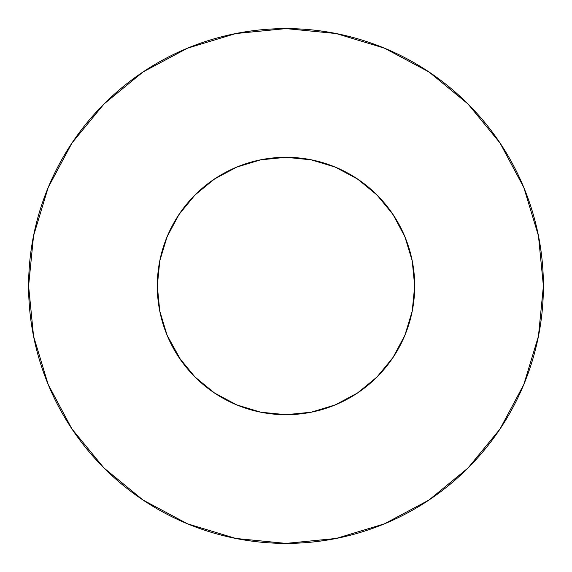 <?xml version="1.0" encoding="UTF-8"?>
<svg xmlns="http://www.w3.org/2000/svg" width="572" height="572" viewBox="0 0 572 572"><rect width="100%" height="100%" fill="white"/><g stroke="black" fill="none" stroke-linecap="round" stroke-linejoin="round"><path stroke-width="0.86" d="M311.111 159.774L286 157.3L260.889 159.774L236.751 167.095L214.5 178.993L194.995 194.995L178.993 214.5L167.095 236.751L159.774 260.889L157.3 286A128.7 128.7 0 0 1 286 157.3A128.7 128.7 0 0 1 414.7 286L412.226 260.889L404.904 236.751L393.007 214.5L377.005 194.995L357.5 178.993L335.249 167.095L310.71 159.695M28.6 286A257.4 257.4 0 0 1 286 28.6A257.4 257.4 0 0 1 543.4 286A257.4 257.4 0 0 1 286 543.4A257.4 257.4 0 0 1 28.6 286L33.548 336.214L48.191 384.506L71.979 429.007L103.99 468.01L142.993 500.021L187.494 523.809L235.786 538.452L286 543.4L336.214 538.452L384.506 523.809L429.007 500.021L468.01 468.01L500.021 429.007L523.809 384.506L538.452 336.214L543.4 286L538.452 235.786L523.809 187.494L500.021 142.993L468.01 103.99L429.007 71.979L384.506 48.191L336.214 33.548L286 28.6L235.786 33.548L187.494 48.191L142.993 71.979L103.99 103.99L71.979 142.993L48.191 187.494L33.548 235.786L28.6 286M286.365 157.3L283.576 157.321M285.635 157.3L288.717 157.329M260.889 159.774L261.29 159.695M236.758 404.912L237.165 405.076M167.095 335.249L159.774 311.111L167.095 335.249L181.024 360.46M412.226 311.111L404.904 335.249L412.226 311.111L414.7 286A128.7 128.7 0 0 1 286 414.7A128.7 128.7 0 0 1 157.3 286L157.3 286.279M335.242 404.912L334.834 405.076M214.5 393.007L194.995 377.005L178.993 357.5L194.995 377.005L214.5 393.007L236.751 404.904L260.889 412.226L286 414.7L311.111 412.226L335.249 404.904L357.5 393.007L377.005 377.005L393.007 357.5L390.976 360.46M315.229 160.66L334.091 166.624L340.798 169.548M355.241 177.513L362.684 182.64M374.088 192.163L380.795 198.956M389.997 210.174L395.331 218.096M402.373 231.038L405.991 239.461M406.456 240.669L410.853 254.769L412.505 262.348M159.495 262.348L161.147 254.769L166.009 239.461L169.627 231.038M176.669 218.096L182.025 210.153M191.205 198.956L197.912 192.163M209.316 182.64L216.759 177.513M231.202 169.548L237.909 166.624M240.669 165.544L260.639 159.824M500.021 142.993L468.01 103.99L429.072 72.029M142.993 71.979L103.99 103.99L72.029 142.928M71.979 429.007L103.99 468.01L142.928 499.971M429.007 500.021L468.01 468.01L499.971 429.072M157.3 286L159.774 311.111M357.5 393.007L377.005 377.005L393.007 357.5L404.904 335.249M393.007 214.5L377.005 194.995L357.5 178.993M214.5 178.993L194.995 194.995L178.993 214.5M260.389 159.874L286 157.3L311.611 159.874"/></g></svg>

